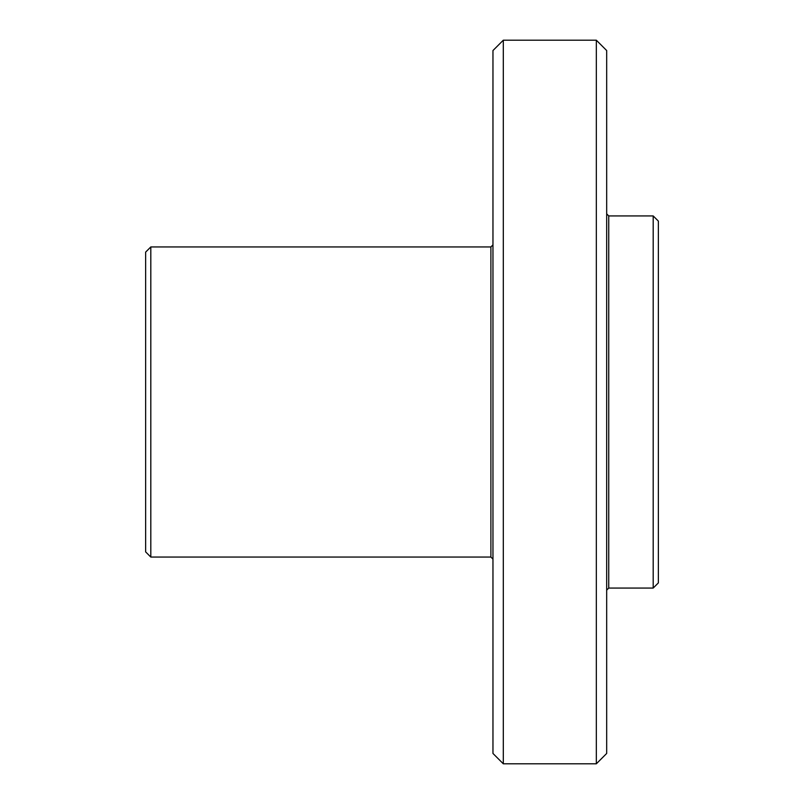 <?xml version="1.0" encoding="UTF-8"?>
<svg xmlns="http://www.w3.org/2000/svg" width="804" height="804" viewBox="0 0 804 804"><rect width="100%" height="100%" fill="white"/><g stroke="black" fill="none" stroke-linecap="round" stroke-linejoin="round"><path stroke-width="1.21" d="M150.81 557.061L145.635 551.886L145.635 252.114L150.81 246.939L150.81 557.061L490.902 557.061L490.902 246.939L492.963 244.878M653.19 215.934L653.19 588.066L658.365 582.9L658.365 221.1L653.19 215.934L608.739 215.934L606.678 213.864M596.337 763.8L606.678 753.459L606.678 50.541L596.337 40.2L503.304 40.2L503.304 763.8L596.337 763.8L596.337 40.2M503.304 763.8L492.963 753.459L492.963 50.541L503.304 40.2M653.19 588.066L608.739 588.066L608.739 215.934M608.739 588.066L606.678 590.136M490.902 557.061L492.963 559.122M490.902 246.939L150.81 246.939"/></g></svg>
